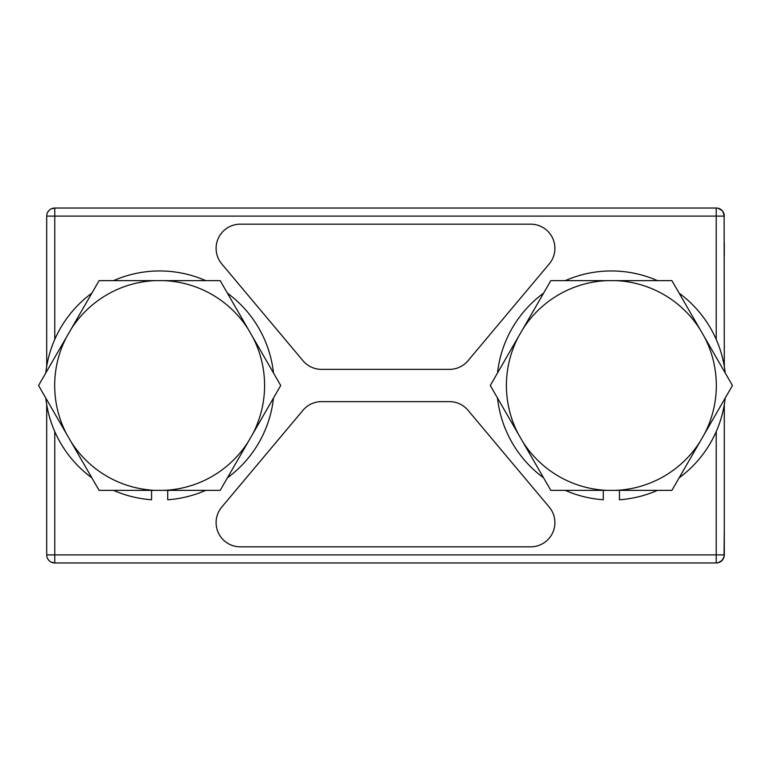 <?xml version="1.0" encoding="UTF-8"?>
<svg xmlns="http://www.w3.org/2000/svg" width="771" height="771" viewBox="0 0 771 771"><rect width="100%" height="100%" fill="white"/><g stroke="black" fill="none" stroke-linecap="round" stroke-linejoin="round"><path stroke-width="1.16" d="M497.546 208.035L273.454 208.035M724.123 214.463L724.297 366.341M46.703 260.839L46.703 216.102A8.067 8.067 135 0 1 54.77 208.035L716.23 208.035A8.067 8.067 113.6 0 1 718.533 208.372A8.067 8.067 0 0 0 716.23 208.035L716.355 208.035A8.067 6.987 -90 0 0 716.23 208.035L716.23 208.035A8.067 8.067 0 0 1 718.533 208.372M46.703 510.161L46.703 515.182M724.297 255.24L724.297 245.429L724.297 255.24M724.297 512.773A4.838 4.78 180 0 0 724.297 512.754L724.297 502.345M273.454 562.965L497.546 562.965L273.454 562.965M46.703 527.942L46.703 520.367M46.703 366.341L46.703 216.102A8.067 8.067 0 0 1 54.77 208.035L54.77 208.035A8.067 8.067 0 0 0 46.703 216.102L54.77 216.102L54.77 208.035A8.067 8.067 0 0 0 53.16 208.199A8.067 8.067 0 0 1 54.77 208.035A8.067 6.987 90 0 0 54.654 208.035M532.202 208.035L654.454 208.035L532.202 208.035A8.067 6.987 90 0 0 532.173 208.035M718.167 562.724L716.249 562.965A8.067 8.067 0 0 1 716.23 562.965L54.77 562.965A8.067 8.067 0 0 1 53.18 562.801M720.885 209.51A8.067 8.067 113.6 0 1 723.371 212.362A8.067 8.067 0 0 0 720.885 209.51A8.067 8.067 0 0 1 723.371 212.362M716.355 562.965L716.249 562.965A8.067 8.067 0 0 1 716.23 562.965L718.215 562.714M724.297 554.918L724.297 527.942L724.027 556.951L722.109 560.411L718.042 562.753M723.371 558.638A8.067 8.067 0 0 1 720.885 561.481A8.067 8.067 0 0 0 723.371 558.638L720.837 561.519L722.523 559.929M717.579 562.849A8.067 8.067 0 0 1 717.425 562.869A8.067 8.067 0 0 0 717.579 562.849L718.109 562.743M724.297 515.095L724.297 515.76L724.297 515.095A8.067 7.97 180 0 0 724.297 515.086M46.703 243.058L46.703 260.916M46.703 512.619L46.703 510.084M51.532 562.281A8.067 8.067 0 0 1 48.881 560.401L48.506 559.977M723.67 558.011L724.297 554.898A8.067 8.067 -45 0 1 716.23 562.965A8.067 8.067 0 0 0 724.297 554.898L724.027 556.951M48.881 210.599A8.067 8.067 0 0 1 51.532 208.71A8.067 8.067 0 0 0 48.881 210.599M542.196 562.965L537.358 562.965M498.288 562.965L272.712 562.965M205.5 562.965L203.872 562.965M54.77 431.587L54.77 554.898L716.23 554.898L716.23 562.965M54.77 562.965A8.067 8.067 45 0 1 46.703 554.898L46.703 554.898A8.067 8.067 0 0 0 54.77 562.965L54.77 554.898L46.703 554.898A8.067 8.067 0 0 0 54.77 562.965A8.067 6.987 90 0 1 54.654 562.965M302.984 410.278L221.769 507.077A24.2 24.2 0 0 0 240.301 546.832L530.699 546.832A24.2 24.2 0 0 0 549.231 507.077L468.016 410.278A24.2 24.2 0 0 0 449.474 401.633L321.526 401.633A24.2 24.2 0 0 0 302.984 410.278M221.769 263.923L302.984 360.722A24.2 24.2 0 0 0 321.526 369.367L449.474 369.367A24.2 24.2 0 0 0 468.016 360.722L549.231 263.923A24.2 24.2 0 0 0 530.699 224.168L240.301 224.168A24.2 24.2 0 0 0 221.769 263.923M46.703 554.898L46.703 404.659M716.249 208.035L716.23 208.035A8.067 8.067 -135 0 1 724.297 216.102A8.067 8.067 0 0 0 716.23 208.035L716.23 216.102L724.297 216.102L722.803 211.427M724.297 255.808L724.297 243.048L724.297 255.808A4.838 4.78 -0 0 0 724.297 255.789M724.297 404.659L724.297 554.898L716.23 554.898L716.23 431.587M724.297 515.182L724.297 527.942L724.297 515.182A4.838 4.78 -0 0 1 724.297 515.201M718.042 208.247L722.109 210.589M272.712 208.035L498.288 208.035L272.712 208.035M167.702 490.366L167.702 499.762A114.542 114.542 0 0 0 205.722 490.366M113.549 490.366A114.542 114.542 0 0 0 151.569 499.762L151.569 490.366M91.865 477.847A114.542 114.542 0 0 1 45.778 398.019M45.778 372.981A114.542 114.542 0 0 1 91.865 293.153M113.549 280.634A114.542 114.542 0 0 1 205.722 280.634M227.406 293.153A114.542 114.542 0 0 1 273.493 372.981M273.493 398.019A114.542 114.542 0 0 1 227.406 477.847M619.431 490.366L619.431 499.762A114.542 114.542 0 0 0 657.451 490.366M565.278 490.366A114.542 114.542 0 0 0 603.298 499.762L603.298 490.366M543.594 477.847A114.542 114.542 0 0 1 497.507 398.019M497.507 372.981A114.542 114.542 0 0 1 543.594 293.153M565.278 280.634A114.542 114.542 0 0 1 657.451 280.634M679.135 293.153A114.542 114.542 0 0 1 725.222 372.981M725.222 398.019A114.542 114.542 0 0 1 679.135 477.847M700.01 329.313A104.952 104.952 0 0 0 615.701 280.634L671.907 280.634L732.45 385.5L671.907 490.366L550.822 490.366L518.382 434.179A104.952 104.952 0 0 1 518.382 336.821L522.719 329.313A104.952 104.952 0 0 1 607.028 280.634L550.822 280.634L522.719 329.313M700.01 441.687A104.952 104.952 0 0 1 615.701 490.366M704.347 336.821A104.952 104.952 0 0 1 704.347 434.179M615.701 280.634L607.028 280.634M518.382 434.179L490.279 385.5L518.382 336.821M607.028 490.366A104.952 104.952 0 0 1 522.719 441.687M248.281 329.313A104.952 104.952 0 0 0 163.972 280.634L220.178 280.634L280.721 385.5L220.178 490.366L99.093 490.366L66.653 434.179A104.952 104.952 0 0 1 66.653 336.821L70.99 329.313A104.952 104.952 0 0 1 155.299 280.634L99.093 280.634L70.99 329.313M248.281 441.687A104.952 104.952 0 0 1 163.972 490.366M252.618 336.821A104.952 104.952 0 0 1 252.618 434.179M163.972 280.634L155.299 280.634M66.653 434.179L38.55 385.5L66.653 336.821M155.299 490.366A104.952 104.952 0 0 1 70.99 441.687M716.23 339.413L716.23 216.102L54.77 216.102L54.77 339.413M54.76 208.035L51.117 208.912M53.16 208.199L51.532 208.71M48.13 211.524L49.383 210.097M49.383 560.903L48.024 559.312M723.959 557.202L724.162 556.334M722.803 559.573L722.109 560.411M51.117 562.088L54.76 562.965"/></g></svg>
